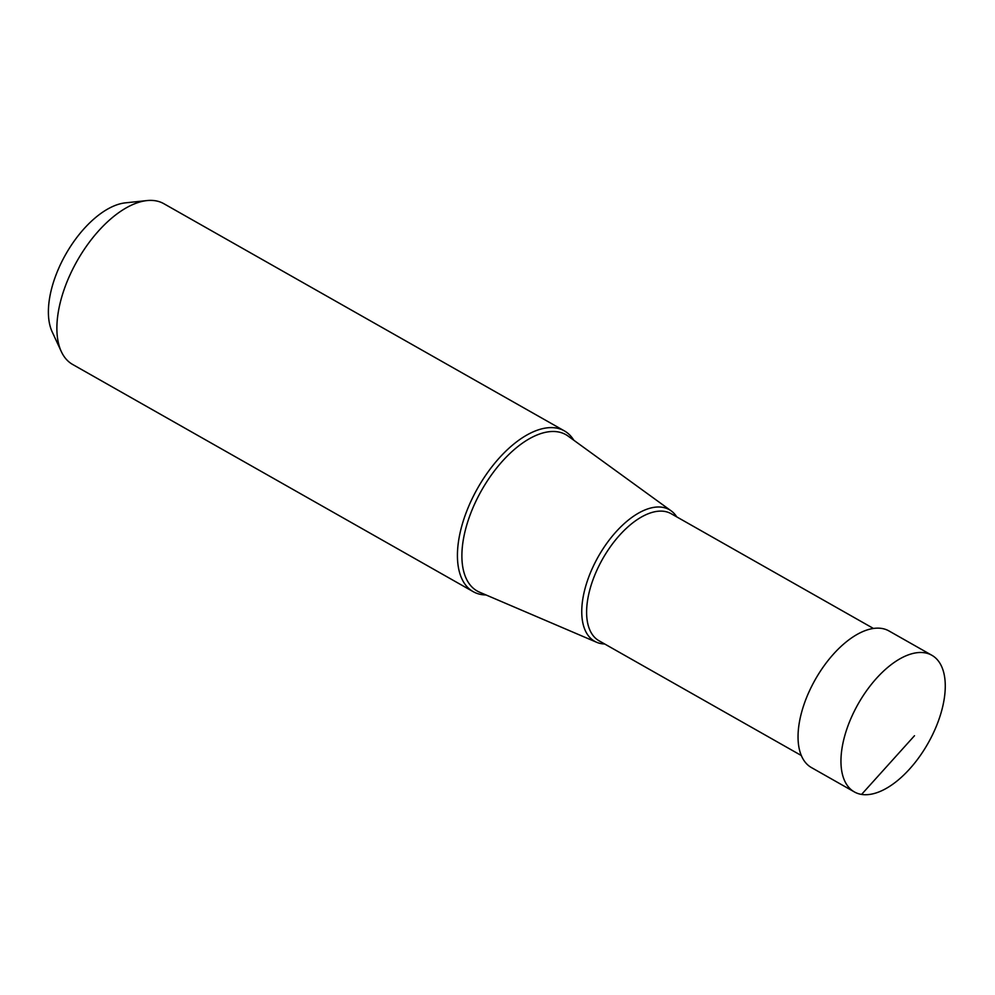 <?xml version="1.0" encoding="UTF-8"?>
<svg xmlns="http://www.w3.org/2000/svg" width="995" height="995" viewBox="0 0 995 995"><rect width="100%" height="100%" fill="white"/><g stroke="black" fill="none" stroke-linecap="round" stroke-linejoin="round"><path stroke-width="1.49" d="M861.583 794.42A78.543 40.099 119.6 0 0 931.482 736.872A78.543 40.099 119.6 0 0 931.867 655.282A78.543 40.099 119.6 0 0 924.641 652.782A78.543 40.099 119.6 0 0 854.742 710.33A78.543 40.099 119.6 0 0 854.357 791.92A78.543 40.099 119.6 0 0 861.583 794.42L914.492 735.728M854.357 791.92L811.447 767.58A78.543 40.099 -60.4 0 1 811.833 685.99A78.543 40.099 -60.4 0 1 881.732 628.442A78.543 40.099 -60.4 0 1 888.958 630.942L931.867 655.282M573.817 440.238A92.411 47.188 119.6 0 0 564.389 430.897A92.411 47.188 119.6 0 0 555.894 427.962A92.411 47.188 119.6 0 0 473.645 495.672A92.411 47.188 119.6 0 0 473.197 591.664A92.411 47.188 119.6 0 0 481.704 594.6A92.411 47.188 119.6 0 0 486.058 594.96M473.197 591.664L72.635 364.456A92.411 47.188 -60.4 0 1 61.329 351.608A92.411 47.188 -60.4 0 1 77.2 260.802A92.411 47.188 -60.4 0 1 146.999 200.58A92.411 47.188 -60.4 0 1 155.332 200.754A92.411 47.188 -60.4 0 1 163.827 203.689L564.389 430.897M61.329 351.608L52.2 331.907A78.966 40.322 -60.4 0 1 65.745 254.31A78.966 40.322 -60.4 0 1 125.395 202.856L146.999 200.58M676.774 516.89A75.657 38.631 119.6 0 0 671.19 510.883A75.657 38.631 119.6 0 0 662.371 507.276A75.657 38.631 119.6 0 0 594.077 564.638A75.657 38.631 119.6 0 0 596.652 642.285A75.657 38.631 119.6 0 0 601.627 643.703A75.657 38.631 119.6 0 0 604.686 643.989M596.652 642.285L479.59 592.199A89.873 45.882 -60.4 0 1 476.53 499.963A89.873 45.882 -60.4 0 1 557.648 431.83A89.873 45.882 -60.4 0 1 568.12 436.108L671.19 510.883M801.348 755.541L599.077 640.805A73.058 37.3 -60.4 0 1 599.425 564.924A73.058 37.3 -60.4 0 1 664.449 511.393A73.058 37.3 -60.4 0 1 671.165 513.718L873.436 628.454"/></g></svg>
